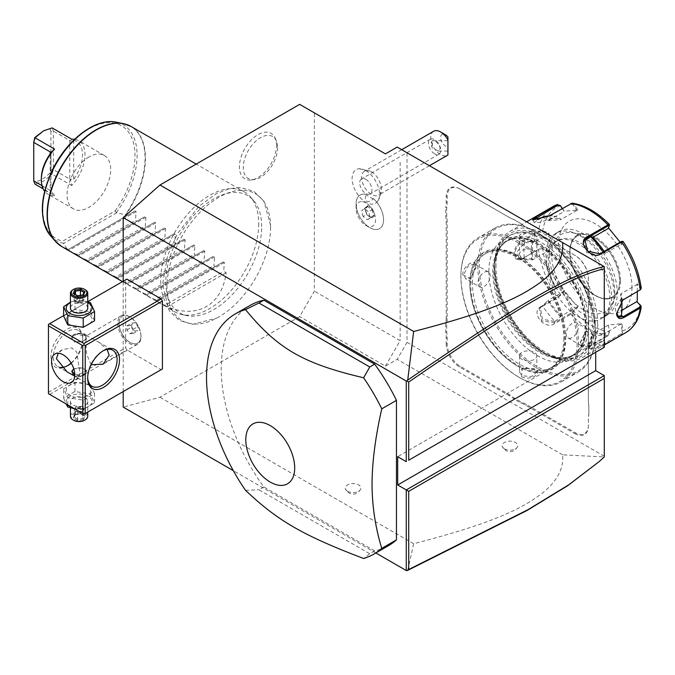 <?xml version="1.0" encoding="UTF-8"?>
<svg xmlns="http://www.w3.org/2000/svg" width="675" height="675" viewBox="0 0 675 675"><rect width="100%" height="100%" fill="white"/><g stroke="black" fill="none" stroke-linecap="round" stroke-linejoin="round"><path stroke-width="0.51" stroke-dasharray="3.38 2.53" d="M299.658 104.363L314.364 112.852L314.364 291.136L299.658 316.6L159.967 397.254L123.204 407.101M123.204 391.593L123.204 281.23M270.582 227.264A73.263 42.297 -60 0 1 217.038 317.967A73.263 42.297 -60 0 1 166.978 287.077A73.263 42.297 -60 0 1 217.907 197.868A73.263 42.297 -60 0 1 270.557 225.264A73.263 42.297 -60 0 1 270.582 227.264M276.564 145.387A26.266 15.162 120 0 0 275.341 138.443A26.266 15.162 120 0 0 254.627 136.966A26.266 15.162 120 0 0 239.422 166.835A26.266 15.162 120 0 0 251.37 179.963A26.266 15.162 120 0 0 276.564 145.387M375.848 552.96L233.322 470.678M83.987 414.231L48.457 393.711L48.457 324.38L125.651 279.813L125.651 347.726L126.875 349.852L161.19 369.664M125.651 279.813L126.875 279.104M249.944 305.488A138.637 80.038 -120 0 0 263.866 486.953L374.659 550.918A138.637 80.038 -120 0 0 388.581 545.611M397.195 147.091L407 152.752L407 342.352L604.285 456.258L604.209 456.941L562.579 454.815C563.929 468.264 557.364 480.895 542.886 492.708C525.606 505.676 501.938 521.033 413.657 543.721L407.725 570.35M413.657 543.721L159.967 397.254M562.579 454.815L397.195 359.336L385.433 366.12L299.658 316.6M347.566 491.273A7.796 4.506 0 0 0 355.151 492.429A7.796 4.506 0 0 0 360.644 489.198A7.796 4.506 0 0 0 358.594 484.903A7.796 4.506 0 0 0 349.228 484.178A7.796 4.506 0 0 0 345.524 489.198A7.796 4.506 0 0 0 347.566 491.273M504.419 448.824A7.796 4.506 0 0 0 511.996 449.98A7.796 4.506 0 0 0 517.489 446.749A7.796 4.506 0 0 0 515.447 442.462A7.796 4.506 0 0 0 506.073 441.728A7.796 4.506 0 0 0 502.369 446.749A7.796 4.506 0 0 0 504.419 448.824M385.433 366.12L400.14 340.656L314.364 291.136M385.433 153.883L314.364 112.852M400.14 162.371L400.14 340.656M362.348 201.648A13.77 7.948 60 0 1 374.92 215.393A13.77 7.948 60 0 1 369.309 226.665A13.77 7.948 60 0 1 365.825 225.399A13.77 7.948 60 0 1 356.088 208.541A13.77 7.948 60 0 1 362.348 201.648M365.825 170.589A19.389 11.197 60 0 1 377.806 201.04A19.389 11.197 60 0 1 365.825 202.255A19.389 11.197 60 0 1 352.552 182.739A19.389 11.197 60 0 1 359.159 168.742A19.389 11.197 60 0 1 365.825 170.589M407 342.352L397.195 359.336M595.704 352.257L595.704 342.352L604.285 347.304L604.285 268.093M604.285 267.368L604.285 266.65L407 152.752M604.285 456.258L604.285 375.604M460.181 189.11L508.731 217.148A35.699 20.613 60 0 0 513.683 219.434L521.328 223.847A36.391 21.009 -120 0 0 526.323 227.306L575.362 255.614A18.368 10.606 60 0 1 588.355 278.117L588.355 283.804A36.391 21.009 -120 0 0 588.845 289.853L588.845 298.063A36.391 21.009 -120 0 0 588.355 303.556L588.355 399.828A36.391 21.009 -120 0 0 588.845 405.877L588.845 414.087A36.391 21.009 -120 0 0 588.355 419.58L588.355 425.267A18.368 10.606 60 0 1 575.362 432.768L526.323 404.452A36.391 21.009 -120 0 0 521.328 402.131L514.215 398.031A36.391 21.009 -120 0 0 509.22 394.58L460.181 366.263A18.368 10.606 60 0 1 447.188 343.769L447.188 338.082A36.391 21.009 -120 0 0 446.698 332.024L446.698 323.814A36.391 21.009 -120 0 0 447.188 318.33L447.188 222.05A36.391 21.009 -120 0 0 446.698 216L446.698 207.79A36.391 21.009 -120 0 0 447.188 202.297L447.188 196.611A18.368 10.606 60 0 1 460.181 189.11L509.22 217.426A36.391 21.009 -120 0 0 514.215 219.746L521.328 223.847M459.692 188.831A19.06 11.002 -120 0 0 446.209 196.611L446.209 202.297A35.699 20.613 60 0 1 445.719 207.731L446.698 207.79M447.188 318.33L446.209 318.33L446.209 222.05A35.699 20.613 60 0 0 445.719 216.051L445.719 207.731M446.209 318.33A35.699 20.613 60 0 1 445.719 323.764L446.698 323.814M447.188 343.769L446.209 343.769L446.209 338.082A35.699 20.613 60 0 0 445.719 332.083L445.719 323.764M446.209 343.769A19.06 11.002 -120 0 0 459.692 367.116L508.731 395.423A35.699 20.613 60 0 1 513.683 398.849L514.215 398.031M575.362 432.768L574.872 433.612L525.833 405.304A35.699 20.613 60 0 0 520.889 403.009L513.683 398.849M574.872 433.612A19.06 11.002 -120 0 0 588.355 425.832L588.355 420.145A35.699 20.613 60 0 1 588.845 414.712L588.845 414.087M588.355 303.556L588.355 400.393A35.699 20.613 60 0 0 588.845 406.392L588.845 414.712M588.355 304.121A35.699 20.613 60 0 1 588.845 298.688L588.845 298.063M520.889 223.594A35.699 20.613 60 0 0 525.833 227.019L574.872 255.336A19.06 11.002 -120 0 1 588.355 278.682L588.355 284.369A35.699 20.613 60 0 0 588.845 290.368L588.845 298.688M595.704 342.352L397.685 456.68M598.615 462.113L604.209 456.941M513.683 219.434L514.215 219.746M445.719 216.051L446.698 216M445.719 332.083L446.698 332.024M520.889 403.009L521.328 402.131M588.355 419.58L588.355 420.145M588.845 406.392L588.845 405.877M588.355 399.828L588.355 400.393M588.845 290.368L588.845 289.853M588.355 283.804L588.355 284.369M517.278 365.985L517.776 366.263A67.762 39.116 -120 0 0 565.684 338.605A67.762 39.116 -120 0 0 517.776 255.614A67.762 39.116 -120 0 0 469.859 283.281A67.762 39.116 -120 0 0 517.776 366.263L517.286 365.985A67.061 38.72 60 0 1 517.278 365.985A67.061 38.72 60 0 1 469.859 283.846A67.061 38.72 60 0 1 517.286 256.466A67.061 38.72 60 0 1 564.705 338.605A67.061 38.72 60 0 1 517.286 365.985M563.844 338.108A65.855 38.019 60 0 1 550.209 368.255A65.855 38.019 60 0 1 499.466 350.612A65.855 38.019 60 0 1 470.72 284.344A65.855 38.019 60 0 1 484.355 254.197A65.855 38.019 60 0 1 535.106 271.839A65.855 38.019 60 0 1 563.844 338.108M472.432 283.348A65.855 38.019 60 0 1 486.076 253.201A65.855 38.019 60 0 1 536.819 270.844A65.855 38.019 60 0 1 565.566 337.12A65.855 38.019 -120 0 1 551.922 367.259A65.855 38.019 -120 0 1 501.179 349.616A65.855 38.019 -120 0 1 472.432 283.348M577.083 343.769A82.139 47.427 60 0 1 518.999 377.3A82.139 47.427 60 0 1 460.915 276.699L460.915 276.699A82.139 47.427 60 0 1 518.999 243.16A82.139 47.427 60 0 1 577.083 343.769M578.551 343.769A83.185 48.026 60 0 1 561.322 381.848A83.185 48.026 60 0 1 519.733 377.722A83.185 48.026 60 0 1 460.915 275.847L460.915 276.699L460.915 275.847A83.185 48.026 60 0 1 478.145 237.769A83.185 48.026 60 0 1 542.244 260.052A83.185 48.026 60 0 1 578.551 343.769M462.755 274.793L470.483 278.412L475.985 267.148C476.778 257.217 462.788 265.3 462.755 274.793L463.733 274.793L465.716 278.868L470.914 278.1L475.985 267.722L474.382 263.858L467.843 266.254L463.733 274.793M593.62 335.062C593.595 344.554 579.597 352.637 580.39 342.706L585.892 331.442L593.62 335.062L592.642 335.062L588.541 343.6L581.993 345.997L580.39 342.132L585.461 331.754L590.659 330.986L592.642 335.062M595.46 334.007A83.185 48.026 60 0 1 578.23 372.085A83.185 48.026 60 0 1 514.131 349.793A83.185 48.026 60 0 1 477.824 266.085A83.185 48.026 60 0 1 495.053 228.007A83.185 48.026 60 0 1 536.642 232.132A83.185 48.026 60 0 1 595.46 334.007L595.46 333.155A82.139 47.427 60 0 1 537.376 366.685A82.139 47.427 60 0 1 479.292 266.085A82.139 47.427 60 0 1 537.376 232.554A82.139 47.427 60 0 1 595.46 333.155L595.46 334.007M521.572 376.667C529.824 381.383 543.797 373.292 534.803 369.023L522.298 368.153L521.572 376.667L522.062 375.815L531.512 376.532L536.853 372.06L534.322 368.744L522.779 367.942L519.522 372.06L522.062 375.815M521.572 240.832C512.57 236.545 526.584 228.471 534.803 233.187L534.077 241.701L521.572 240.832L519.522 237.794L524.872 233.322L534.313 234.039L536.853 237.794L533.596 241.912L521.581 240.832M494.488 267.781A69.314 40.019 -120 0 0 543.502 352.679A69.314 40.019 -120 0 0 578.163 356.113A69.314 40.019 -120 0 0 592.523 324.38A69.314 40.019 60 0 0 562.267 254.627A69.314 40.019 60 0 0 508.849 236.056A69.314 40.019 60 0 0 494.488 267.781L494.488 269.949A66.665 38.492 -120 0 0 541.628 351.599A66.665 38.492 -120 0 0 588.769 324.38A66.665 38.492 -120 0 0 541.628 242.738A66.665 38.492 -120 0 0 494.488 269.949C494.792 255.462 499.07 245.793 507.313 240.941A65.855 38.019 -120 0 0 493.678 271.08A65.855 38.019 -120 0 0 522.425 337.357A65.855 38.019 -120 0 0 573.168 354.999A65.855 38.019 -120 0 0 586.811 324.852A65.855 38.019 -120 0 0 558.065 258.584A65.855 38.019 -120 0 0 507.313 240.941L506.41 241.456A65.855 38.019 -120 0 0 492.775 271.603A65.855 38.019 -120 0 0 521.522 337.88A65.855 38.019 -120 0 0 572.265 355.523A65.855 38.019 -120 0 0 585.9 325.375A65.855 38.019 -120 0 0 557.162 259.099A65.855 38.019 -120 0 0 506.41 241.456C530.719 222.767 587.621 281.306 585.09 326.506C584.786 340.993 580.508 350.663 572.265 355.523L573.168 354.999C564.84 359.707 554.327 358.577 541.628 351.599L543.502 352.679M495.965 266.937A69.314 40.019 60 0 1 510.317 235.204A69.314 40.019 60 0 1 563.735 253.775A69.314 40.019 60 0 1 593.992 323.536A69.314 40.019 60 0 1 579.631 355.269A69.314 40.019 60 0 1 526.222 336.698A69.314 40.019 60 0 1 495.965 266.937M595.215 324.245A71.052 41.023 60 0 1 544.978 353.244A71.052 41.023 60 0 1 494.733 266.228L494.733 266.228A71.052 41.023 60 0 1 544.978 237.22A71.052 41.023 60 0 1 595.215 324.245M597.67 324.245A72.782 42.019 60 0 1 582.592 357.556A72.782 42.019 60 0 1 546.202 353.953A72.782 42.019 60 0 1 494.733 264.811L494.733 266.228L494.733 264.811A72.782 42.019 60 0 1 509.811 231.491A72.782 42.019 60 0 1 565.895 250.99A72.782 42.019 60 0 1 597.67 324.245M564.19 290.377L564.131 291.22L560.478 295.355L560.444 294.621L557.111 297.236L540.877 306.602C529.968 312.289 544.632 330.573 554.588 323.663L570.822 314.297L577.817 307.327L564.19 290.377L560.444 294.621A70.217 40.542 -120 0 1 542.742 248.999L548.944 251.083L548.944 232.926L542.742 230.842L538.54 231.086L522.307 240.46C517.371 243.599 514.553 248.037 513.852 253.775C514.544 259.183 517.362 260.845 522.307 258.744L538.54 249.37L542.396 248.754L548.438 250.788L532.474 260.002L532.474 243.025L531.849 242.663L524.45 242.637L517.379 251.547L519.218 259.833L531.849 259.639A64.117 37.015 60 0 1 531.849 242.663M640.786 305.606A70.217 40.542 -120 0 1 623.084 330.792L621.928 323.713L608.31 324.928L609.466 332.007L607.964 335.737L591.73 345.111L588.566 347.861L593.477 349.338L605.441 343.887L621.683 334.513L623.084 330.792L622.105 330.944L620.975 324.042L605.011 333.264L605.332 334.066A64.117 37.015 60 0 1 592.591 335.205L592.279 334.395L605.011 333.264M560.444 205.656A70.217 40.542 -120 0 0 542.742 230.842L542.396 231.778L539.03 232.023L522.788 241.397C518.138 244.342 515.489 248.468 514.831 253.775L517.286 258.711L522.788 258.373L539.03 248.999L542.396 248.754M560.478 295.355L557.845 297.498L541.612 306.872L539.435 308.863L541.569 320.785L554.344 322.709L570.577 313.335L576.863 307.066L560.9 316.28L548.167 300.442L540.388 307.505L542.405 319.258L555.044 321.494A69.314 40.019 60 0 1 542.32 305.657M608.31 324.928L609.466 332.007A70.217 40.542 -120 0 1 574.062 311.563L573.21 311.2M609.373 332.075L608.217 335.07L591.975 344.444L589.005 347.034L588.845 348.14L594.911 348.022L604.707 343.305L620.949 333.931L622.105 330.944M616.79 312.913L622.645 300.139M592.76 237.406L592.279 237.684L592.591 237.237M584.972 239.937L584.018 241.296L586.626 252.501L598.852 255.243L603.509 252.551A69.314 40.019 60 0 0 603.121 251.969M584.018 241.296L584.542 240.646M604.176 251.362A64.117 37.015 60 0 1 605.332 253.083L603.509 252.551M605.332 253.083L605.011 253.522L592.279 237.684M620.123 242.156L621.928 244.569L623.084 241.819L622.105 241.633L620.975 244.308L605.011 253.522M609.373 225.796L608.242 228.462M620.975 244.308L621.928 244.569M562.275 208.381L564.19 211.233L577.817 210.018L574.062 204.441L572.197 203.158M609.466 224.876A70.217 40.542 -120 0 0 574.062 204.441L573.21 204.913L570.577 204.112L549.442 216.312L533.166 220.05M524.45 242.637A69.314 40.019 -120 0 0 524.45 259.613M531.849 259.639L532.474 260.002M542.396 231.778L548.438 233.812L532.474 243.025M548.944 251.083L548.438 250.788M548.438 233.812L548.944 232.926M631.977 287.449A51.992 30.012 60 0 1 595.215 308.677A51.992 30.012 60 0 1 558.453 245.008A51.992 30.012 60 0 1 595.215 223.779A51.992 30.012 60 0 1 631.977 287.449M564.131 291.22L548.167 300.442M555.044 321.494L560.9 316.28M560.587 316.727A64.117 37.015 60 0 1 547.855 300.881M577.817 307.327L576.863 307.066M608.242 325.181L592.279 334.395M592.591 335.205L590.785 342.124L587.874 345.642L593.772 345.566L603.509 340.985A69.314 40.019 60 0 1 590.785 342.124M603.509 340.985L605.332 334.066M621.928 323.713L620.975 324.042M621.928 303.159A64.117 37.015 60 0 1 621.329 311.302L620.705 310.939L620.705 293.962L621.329 294.325A64.117 37.015 60 0 1 621.886 300.822M621.869 310.272L620.705 310.939M621.329 311.302L621.38 315.571M621.641 301.067A69.314 40.019 -120 0 0 621.38 298.595L621.329 294.325M617.785 316.465L616.697 316.102L615.263 308.062L621.38 298.595M639.765 290.183L640.187 288.233L636.668 284.749L620.705 293.962M641.25 288.284L640.786 287.449L640.187 288.233M637.36 291.566L637.175 283.863L640.786 287.449A70.217 40.542 -120 0 0 623.084 241.819L623.135 241.498M577.817 210.018L576.863 210.347L573.21 204.913M533.183 220.134L534.153 222.64L540.118 222.303L550.395 218.776L555.053 216.084L560.587 218.759L560.9 219.569L548.167 220.7L547.855 219.898A64.117 37.015 60 0 1 560.587 218.759M576.863 210.347L560.9 219.569M534.153 222.64L538.49 219.434M549.281 215.873A69.314 40.019 60 0 1 555.053 216.084M562.106 208.474L564.131 211.486L548.167 220.7M542.32 217.223L547.855 219.898M594.667 237.819A35.176 20.309 60 0 1 619.54 280.91A35.176 20.309 60 0 1 617.903 290.208A35.176 20.309 60 0 1 612.259 297.008A35.176 20.309 60 0 1 594.667 295.27A35.176 20.309 60 0 1 569.793 252.18A35.176 20.309 60 0 1 577.083 236.081A35.176 20.309 60 0 1 585.79 234.588A35.176 20.309 60 0 1 594.667 237.819M571.97 232.706A44.533 25.718 -120 0 1 583.208 236.798A44.533 25.718 60 0 1 612.63 303.126A44.533 25.718 60 0 1 583.208 309.53A44.533 25.718 -120 0 1 552.234 261.875A44.533 25.718 -120 0 1 571.97 232.706L585.79 234.588M607.643 314.677A48.178 27.818 -120 0 0 607.12 258.947A48.178 27.818 -120 0 0 559.119 231.441A48.178 27.818 -120 0 0 558.765 286.453A44.71 25.81 -120 0 0 605.559 316.128A44.71 25.81 -120 0 0 607.643 314.677L604.462 316.516A44.71 25.81 -120 0 0 611.634 297.498A44.71 25.81 -120 0 0 592.118 252.501A44.71 25.81 -120 0 0 557.668 240.528A44.71 25.81 -120 0 0 548.404 260.997A44.71 25.81 -120 0 0 555.584 288.293A48.178 27.818 60 0 1 555.93 233.28A48.178 27.818 60 0 1 603.931 260.786A48.178 27.818 60 0 1 604.462 316.516M555.584 288.293L558.765 286.453M546.691 261.984A44.71 25.81 -120 0 0 566.207 306.982A44.71 25.81 -120 0 0 600.657 318.954A44.71 25.81 -120 0 0 609.922 298.485A44.71 25.81 -120 0 0 590.406 253.496A44.71 25.81 -120 0 0 555.955 241.515A44.71 25.81 -120 0 0 546.691 261.984M637.175 283.863L636.668 284.749M576.636 322.895A8.665 5.003 120 0 1 578.433 326.86A8.665 5.003 -60 0 1 574.644 335.576A8.665 5.003 -60 0 1 567.97 337.897A8.665 5.003 -60 0 1 566.173 333.931A8.665 5.003 120 0 1 569.953 325.215A8.665 5.003 120 0 1 576.636 322.895L590.659 330.986M519.522 253.986A8.665 5.003 180 0 0 522.062 257.529A8.665 5.003 0 0 0 531.503 258.609A8.665 5.003 0 0 0 536.853 253.986A8.665 5.003 0 0 0 534.313 250.45A8.665 5.003 180 0 0 524.872 249.37A8.665 5.003 180 0 0 519.522 253.986L519.522 237.794M479.739 286.959A8.665 5.003 120 0 1 477.951 282.994A8.665 5.003 -60 0 1 481.731 274.278A8.665 5.003 -60 0 1 488.405 271.957A8.665 5.003 -60 0 1 490.202 275.923A8.665 5.003 120 0 1 486.422 284.639A8.665 5.003 120 0 1 479.739 286.959L465.716 278.868M536.853 355.868A8.665 5.003 180 0 0 534.313 352.325A8.665 5.003 0 0 0 524.872 351.245A8.665 5.003 0 0 0 519.522 355.868A8.665 5.003 0 0 0 522.062 359.404A8.665 5.003 180 0 0 531.503 360.484A8.665 5.003 180 0 0 536.853 355.868L536.853 372.06M360.113 195.05A19.406 11.205 -120 0 1 364.905 194.223A19.406 11.205 60 0 1 366.162 194.476L366.221 194.468A19.406 11.205 60 0 0 360.138 195.033L360.113 195.05A19.406 11.205 -120 0 0 356.088 203.934A19.406 11.205 -120 0 0 369.816 227.703A19.406 11.205 -120 0 0 374.718 229.492A19.406 11.205 60 0 0 379.519 228.665A19.406 11.205 60 0 0 373.469 198.695C370.398 201.462 368.179 202.297 366.829 201.184C365.251 200.568 365.032 198.323 366.162 194.476M373.469 198.695L373.461 198.644A19.406 11.205 60 0 1 379.544 228.648A19.406 11.205 60 0 1 360.138 217.443A19.406 11.205 60 0 1 360.138 195.033M373.461 198.644A16.082 9.281 60 0 1 369.841 197.243A16.082 9.281 60 0 1 366.221 194.468M371.478 171.847A13.863 8.007 60 0 1 372.71 172.648A13.863 8.007 60 0 1 381.198 187.355A13.863 8.007 60 0 1 378.405 195.168A13.863 8.007 60 0 1 371.478 194.484A13.863 8.007 -120 0 1 362.416 182.267A13.863 8.007 -120 0 1 364.542 171.155A13.863 8.007 -120 0 1 371.478 171.847M433.645 131.262A13.863 8.007 -120 0 0 431.519 142.374A13.863 8.007 -120 0 0 440.572 154.592A13.863 8.007 -120 0 0 447.508 155.275M447.93 136.957L447.93 146.753A6.936 3.999 60 0 1 440.741 139.177A6.936 3.999 60 0 1 445.475 134.781M447.93 146.753L447.93 155.005M447.93 148.863L447.93 140.662L447.93 148.863M435.999 141.666C438.834 144.053 440.184 146.45 440.058 148.863L438.497 151.057L432.329 148.011C430.658 144.56 430.658 142.121 432.329 140.678L435.999 141.666M447.93 140.662L432.329 140.662L432.329 148.011M434.59 153.799A8.665 5.003 60 0 1 428.929 146.171A8.665 5.003 60 0 1 430.253 139.227A8.665 5.003 60 0 1 434.59 139.657A8.665 5.003 60 0 1 440.243 147.285A8.665 5.003 60 0 1 438.919 154.229A8.665 5.003 60 0 1 434.59 153.799M365.825 179.347A8.665 5.003 60 0 1 371.486 186.983A8.665 5.003 60 0 1 370.162 193.928A8.665 5.003 60 0 1 365.825 193.497A8.665 5.003 60 0 1 360.163 185.861A8.665 5.003 60 0 1 361.496 178.926A8.665 5.003 60 0 1 365.825 179.347M364.922 208.102L368.061 205.445L372.98 209.191L374.752 215.587L373.579 215.426L370.845 217.747L366.55 214.473L364.998 208.896L367.74 206.575L372.026 209.841L373.579 215.426L367.377 219.738L363.091 216.472L366.702 214.498L364.922 208.102L364.998 208.896L364.922 208.102L364.998 208.896L361.538 210.895L364.272 208.575L368.567 211.84L370.119 217.426M374.752 215.587L371.621 218.236L366.702 214.498M372.98 209.191L368.567 211.84M368.061 205.445L367.816 206.525L365.074 208.845M367.377 219.738L370.845 217.747M363.091 216.472L361.538 210.895M364.272 208.575L367.74 206.575M48.457 392.302L125.651 347.726M71.094 362.99A22.528 13.011 120 0 0 82.763 338.529A22.528 13.011 120 0 0 66.833 329.332A22.528 13.011 120 0 0 50.903 356.923A22.528 13.011 120 0 0 66.833 366.12A22.528 13.011 120 0 0 67.458 365.749M71.221 363.201A20.798 12.007 120 0 0 82.763 339.947L82.763 338.529L82.763 339.947A20.798 12.007 120 0 0 78.46 330.429A20.798 12.007 120 0 0 62.429 335.998A20.798 12.007 120 0 0 53.359 356.923A20.798 12.007 120 0 0 57.662 366.449A20.798 12.007 120 0 0 60.834 367.394M63.627 315.622L87.75 301.691M88.206 314.17A12.893 7.442 0 0 0 69.972 314.17A12.893 7.442 0 0 0 69.972 324.692A12.893 7.442 0 0 0 88.206 324.692A12.893 7.442 0 0 0 88.206 314.17M49.68 394.419L126.875 349.852M88.206 384.919A12.893 7.442 0 0 0 69.972 384.919A12.893 7.442 0 0 0 69.972 395.44A12.893 7.442 0 0 0 88.206 395.44A12.893 7.442 0 0 0 88.206 384.919M74.756 376.135L78.815 378.219L79.701 372.136L76.764 351.962L71.685 347.87L62.353 349.701L58.303 353.227M91.1 364.753L86.645 354.147L85.826 341.719L86.721 335.635L98.398 341.938L107.224 349.414M87.683 377.418A20.798 12.007 -60 0 1 87.666 376.734L87.666 378.152L87.666 376.734A20.798 12.007 -60 0 1 102.372 351.262A20.798 12.007 -60 0 1 102.971 350.933M73.946 341.871L81.911 341.845L86.366 338.352L84.232 335.922L76.267 334.1L71.812 338.352L73.946 341.871M73.786 368.904L84.232 367.74L86.366 371.25L82.418 375.418L74.782 374.119M121.095 315.782A16.462 9.509 -120 0 1 129.33 316.6A16.462 9.509 -120 0 1 140.974 336.766A16.462 9.509 60 0 1 137.557 344.301A16.462 9.509 60 0 1 124.875 339.888A16.462 9.509 60 0 1 117.686 323.325A16.462 9.509 -120 0 1 121.095 315.782L86.721 335.635M140.974 336.766L140.974 335.998A15.525 8.961 -120 0 0 129.988 316.98A15.525 8.961 -120 0 0 122.226 316.212A15.525 8.961 -120 0 0 119.011 323.325A15.525 8.961 -120 0 0 125.786 338.943A15.525 8.961 -120 0 0 137.751 343.102A15.525 8.961 -120 0 0 140.974 335.998M118.96 323.35A15.525 8.961 60 0 1 122.175 316.238A15.525 8.961 60 0 1 134.139 320.397A15.525 8.961 60 0 1 140.923 336.023A15.525 8.961 -120 0 1 137.708 343.136A15.525 8.961 -120 0 1 125.744 338.977A15.525 8.961 -120 0 1 118.96 323.35M129.946 333.771L133.009 333.501L133.009 329.417L129.946 325.603L126.875 325.873L126.875 329.965L129.946 333.771L134.84 330.944L137.911 330.666L137.911 326.582L134.84 322.777L131.777 323.047L131.777 327.13L134.84 330.944M133.009 333.501L137.911 330.666M133.009 329.417L137.911 326.582M126.875 329.965L131.777 327.13M126.875 325.873L131.777 323.047M129.946 325.603L134.84 322.777M72.217 372.296A6.936 3.999 0 0 0 74.191 374.608A6.936 3.999 0 0 0 83.987 374.608A6.936 3.999 0 0 0 83.987 368.955A6.936 3.999 0 0 0 74.191 368.955A6.936 3.999 0 0 0 73.862 369.149A7.282 4.202 180 0 1 73.946 369.09A7.282 4.202 180 0 1 84.232 369.09A7.282 4.202 180 0 1 86.366 372.068A7.282 4.202 180 0 1 81.878 375.95A7.282 4.202 180 0 1 73.946 375.038A7.282 4.202 180 0 1 71.812 372.068A7.282 4.202 180 0 1 71.854 371.604M73.946 340.512L73.946 340.512A7.282 4.202 180 0 1 71.812 337.542A7.282 4.202 180 0 1 76.3 333.661A7.282 4.202 180 0 1 84.232 334.572A7.282 4.202 180 0 1 86.366 337.542A7.282 4.202 180 0 1 84.232 340.512A7.282 4.202 180 0 1 73.946 340.512L74.191 340.656A6.936 3.999 180 0 1 74.191 334.994A6.936 3.999 180 0 1 83.987 334.994A6.936 3.999 180 0 1 83.987 340.656A6.936 3.999 180 0 1 74.191 340.656M94.551 393.601L90.408 384.674L74.942 382.278L63.627 388.817L67.77 397.744L83.236 400.132L94.551 393.601L94.551 402.857L90.408 393.93L74.942 391.542L63.627 398.073L63.627 388.817M67.77 404.865L67.77 397.744M63.627 398.073L65.973 403.827M88.206 396.233A12.893 7.442 0 0 0 69.972 396.233A12.893 7.442 0 0 0 69.972 406.755A12.893 7.442 0 0 0 88.206 406.755A12.893 7.442 0 0 0 88.206 396.233M85.219 397.963A8.665 5.003 180 0 1 87.75 401.498A8.665 5.003 180 0 1 82.401 406.122A8.665 5.003 180 0 1 72.959 405.034A8.665 5.003 180 0 1 70.428 401.498A8.665 5.003 180 0 1 75.777 396.875A8.665 5.003 180 0 1 85.219 397.963M74.469 408.729L83.236 409.396L94.551 402.857M83.236 409.396L83.236 400.132M90.408 393.93L90.408 384.674M74.942 391.542L74.942 382.278M70.428 416.357A8.665 5.003 0 0 1 75.777 411.733A8.665 5.003 0 0 1 85.219 412.813A8.665 5.003 180 0 1 87.75 416.357M84.603 420.247A7.796 4.506 180 0 0 84.603 413.876A7.796 4.506 0 0 0 73.575 413.876A7.796 4.506 0 0 0 73.575 420.247M80.679 413.632L84.037 415.572L82.713 418.424L77.76 419.192L74.14 417.099L75.465 414.248L80.679 413.632L80.418 406.561L75.465 407.329L75.465 414.248L74.739 414.551L80.679 413.632L85.025 416.146L84.037 415.572L85.025 416.146L83.438 419.572L82.713 418.424L82.713 411.514L84.037 408.653L84.037 415.572M83.438 419.572L77.498 420.491L73.153 417.977L74.081 417.361L75.423 414.467M77.498 420.491L77.76 412.273L79.085 407.894L82.713 411.514L77.76 412.273L74.14 410.189L79.085 407.894L84.037 408.653L80.418 406.561L79.085 407.894L75.465 407.329L74.14 410.189L74.14 417.099M80.418 406.561L75.465 407.329M94.551 320.794L90.408 311.867L74.942 309.471L63.627 316.01M74.942 309.471L74.942 300.215L70.428 302.147M87.75 301.801L74.942 300.215M90.408 311.867L90.408 302.602M87.75 302.602A12.893 7.442 0 0 0 70.428 302.602M87.75 308.112A8.665 5.003 0 0 0 85.219 304.568A8.665 5.003 0 0 0 75.777 303.488A8.665 5.003 0 0 0 70.428 308.112M72.959 289.718A8.665 5.003 180 0 1 85.219 289.718M73.153 293.465L77.76 296.123L82.713 295.363L83.987 292.477M77.498 295.971L77.937 303.041L82.713 302.273L77.76 303.041L79.085 301.717L82.713 302.273L82.713 295.363L83.438 295.051M77.76 303.041L74.14 300.949L79.085 301.717L75.465 298.097L75.465 294.502M80.418 295.346L80.418 297.329L84.037 299.422L79.085 301.717L80.418 297.329L75.465 298.097L74.14 300.949L74.25 293.802M82.713 302.273L84.037 299.422L84.037 292.503M374.659 550.918L369.757 553.753L363.606 558.487M263.866 486.953L258.964 489.78L369.757 553.753M245.506 490.303L258.964 489.78M261.681 226.589A67.787 39.142 120 0 0 253.446 200.332A67.787 39.142 120 0 0 199.699 209.453A67.787 39.142 120 0 0 165.805 281.939A67.787 39.142 120 0 0 186.882 315.622A67.787 39.142 120 0 0 236.216 290.174A67.787 39.142 120 0 0 261.681 226.589M258.727 223.636A69.314 40.019 -60 0 1 232.698 288.664A69.314 40.019 -60 0 1 182.25 314.677A69.314 40.019 -60 0 1 175.053 311.968A69.314 40.019 -60 0 1 160.701 280.235A69.314 40.019 -60 0 1 190.957 210.482A69.314 40.019 -60 0 1 244.375 191.911A69.314 40.019 -60 0 1 250.315 196.788A69.314 40.019 -60 0 1 258.727 223.636M226.133 272.734L167.316 306.695C197.1 319.402 222.244 304.889 226.133 272.734L223.687 271.325L224.362 262.507L223.315 261.908L215.35 266.507L213.882 265.663L214.557 256.846L213.519 256.247L205.546 260.854L204.078 260.002L204.753 251.193L203.715 250.585L195.742 255.192L194.273 254.348L194.948 245.531L193.911 244.932L185.937 249.531L184.477 248.687L185.144 239.87L184.106 239.271L176.133 243.869L174.673 243.025L175.34 234.208L174.302 233.609L166.328 238.216L164.869 237.364L165.544 228.547L164.498 227.948L156.532 232.554L155.064 231.711L155.739 222.893L154.702 222.286L146.728 226.893L145.26 226.049L145.935 217.232L144.897 216.633L136.924 221.231L135.456 220.387L136.131 211.57L135.093 210.971L127.119 215.57L125.812 214.819A69.314 40.019 120 0 0 145.42 158.22A69.314 40.019 120 0 0 131.068 126.487M61.746 246.552A69.314 40.019 120 0 0 66.994 248.78L68.302 249.531L67.627 249.919L135.093 210.971L67.627 249.919L76.638 254.348L135.456 220.387M76.638 254.348L78.106 255.192L77.431 255.58L144.897 216.633L77.431 255.58L86.442 260.002L145.26 226.049M86.442 260.002L87.91 260.854L87.235 261.242L154.702 222.286L87.235 261.242L96.247 265.663L155.064 231.711M96.247 265.663L97.715 266.507L97.04 266.895L164.498 227.948L97.04 266.895L106.051 271.325L164.869 237.364M106.051 271.325L107.511 272.168L106.844 272.557L174.302 233.609L106.844 272.557L115.855 276.986L174.673 243.025M115.855 276.986L117.315 277.83L116.648 278.218L184.106 239.271L116.648 278.218L125.66 282.648L184.477 248.687M125.66 282.648L127.119 283.492L126.444 283.88L193.911 244.932L126.444 283.88L135.456 288.301L194.273 254.348M135.456 288.301L136.924 289.153L136.249 289.541L203.715 250.585L136.249 289.541L145.26 293.962L204.078 260.002M145.26 293.962L146.728 294.806L146.053 295.194L213.519 256.247L146.053 295.194L155.064 299.624L213.882 265.663M155.064 299.624L156.532 300.468L155.857 300.856L223.315 261.908L155.857 300.856L164.869 305.286L223.687 271.325M167.316 306.695L164.869 305.286M50.633 235.913A66.876 38.61 120 0 0 63.307 243.228L62.767 241.127L115.02 210.963L116.699 212.819L125.812 214.819M66.994 248.78L63.307 243.228M68.302 249.531L127.119 215.57M88.889 156.997A30.848 17.812 120 0 0 68.74 184.182A30.848 17.812 120 0 0 73.465 208.896A30.848 17.812 120 0 0 88.889 207.368A30.848 17.812 120 0 0 109.046 180.183A30.848 17.812 120 0 0 104.313 155.469A30.848 17.812 120 0 0 88.889 156.997M74.621 139.278A30.848 17.812 -60 0 1 78.578 140.611A30.848 17.812 -60 0 1 71.736 185.532L70.436 179.103L73.693 179.331A29.109 16.808 -60 0 0 73.693 140.316L70.436 141.109L71.736 139.219M42.331 131.524L52.127 127.896L53.359 131.077L53.359 169.619L52.127 174.209L71.736 185.532M70.436 141.109L69.778 140.56L69.778 179.094L53.359 169.619L50.903 169.366L49.942 172.994L52.127 174.209L43.554 181.195L34.973 184.115L33.75 179.272L33.75 141.227M41.344 178.504A29.109 16.808 -60 0 0 50.169 192.915L50.979 192.037L50.659 190.527L54.582 195.438L43.107 188.806M54.582 195.438A30.848 17.812 -60 0 1 47.739 194.037A30.848 17.812 -60 0 1 44.601 191.278M49.942 172.994C44.862 178.158 39.791 181.086 34.72 181.778M69.778 179.094L70.436 179.103M49.942 128.815L50.903 131.33L53.359 131.077L69.778 140.56M50.903 131.33L50.903 169.366M33.75 180.934L33.75 179.272M42.01 185.701L50.169 190.418L50.169 153.9L50.169 192.915M50.659 190.527L50.169 190.418M78.106 255.192L136.924 221.231M87.91 260.854L146.728 226.893M97.715 266.507L156.532 232.554M107.511 272.168L166.328 238.216M117.315 277.83L176.133 243.869M127.119 283.492L185.937 249.531M136.924 289.153L195.742 255.192M146.728 294.806L205.546 260.854M156.532 300.468L215.35 266.507M277.602 147.623A24.258 14.006 -60 0 1 254.323 179.567A24.258 14.006 -60 0 1 243.287 167.425A24.258 14.006 -60 0 1 257.335 139.843A24.258 14.006 -60 0 1 276.472 141.202A24.258 14.006 -60 0 1 277.602 147.623M509.22 217.426L508.731 217.148M447.188 196.611L446.209 196.611M447.188 202.297L446.209 202.297M447.188 222.05L446.209 222.05M447.188 338.082L446.209 338.082M460.181 366.263L459.692 367.116M509.22 394.58L508.731 395.423M526.323 404.452L525.833 405.304M575.362 255.614L574.872 255.336L575.362 255.614M475.985 267.713L475.985 267.157M488.852 271.603A68.622 39.623 -120 0 0 537.376 355.649A68.622 39.623 -120 0 0 585.9 327.637A68.622 39.623 -120 0 0 537.376 243.591A68.622 39.623 -120 0 0 488.852 271.603M620.949 333.931L621.683 334.513A72.782 42.019 -120 0 0 625.784 332.623M570.577 313.335L570.822 314.297A72.782 42.019 -120 0 0 607.964 335.737L608.217 335.07M539.03 248.999L538.54 249.37A72.782 42.019 -120 0 0 557.111 297.236L557.845 297.498M522.307 258.744L522.788 258.373L524.947 259.613M540.877 306.602L541.612 306.872L542.683 305.336M554.588 323.663L554.344 322.709L555.424 321.182M591.73 345.111L590.895 341.66M605.441 343.887L603.636 340.521M616.781 313.192L616.781 312.635M553.002 206.558A72.782 42.019 -120 0 0 538.54 231.086L539.03 232.023M598.852 255.243L599.813 253.884M570.822 203.445L570.577 204.112M549.686 215.646L550.395 218.776M522.307 240.46L524.947 242.637M513.852 253.775L514.831 253.775M623.531 299.557L621.371 298.308M620.578 280.876A35.868 20.714 60 0 1 595.215 295.515A35.868 20.714 60 0 1 569.852 251.581A35.868 20.714 60 0 1 595.215 236.942A35.868 20.714 60 0 1 620.578 280.876M569.852 252.146A35.176 20.309 60 0 1 577.133 236.047A35.176 20.309 60 0 1 604.243 245.472A35.176 20.309 60 0 1 619.599 280.876A35.176 20.309 60 0 1 612.318 296.975A35.176 20.309 60 0 1 585.208 287.55A35.176 20.309 60 0 1 569.852 252.146M580.39 342.706L580.39 342.141M534.803 233.187L534.313 234.039M73.153 417.977L74.739 414.551M66.749 248.552A69.255 39.985 -60 0 1 58.531 244.308M127.516 124.824A69.255 39.985 -60 0 1 125.423 214.675M116.294 212.642A66.876 38.61 120 0 0 116.294 122.183M116.699 212.819L63.534 243.515M115.02 210.963A65.205 37.648 120 0 0 123.415 126.967A65.205 37.648 120 0 0 54.363 166.835A65.205 37.648 120 0 0 62.767 241.127M73.693 140.316L73.693 179.331M136.131 211.57L68.673 250.518M145.935 217.232L78.469 256.179M155.739 222.893L88.273 261.841M165.544 228.547L98.078 267.502M175.34 234.208L107.882 273.156M185.144 239.87L117.686 278.817M194.948 245.531L127.491 284.479M204.753 251.193L137.287 290.14M214.557 256.846L147.091 295.793M224.362 262.507L156.895 301.455M469.859 283.281L469.859 283.846M484.355 254.197L486.076 253.201M550.209 368.255L551.922 367.259M519.733 377.722L518.999 377.3M561.322 381.848L578.23 372.085M470.483 278.412L470.914 278.1M495.053 228.007L478.145 237.769M537.376 232.554L536.642 232.132M510.317 235.204L508.849 236.056M546.202 353.953L544.978 353.244M582.592 357.556L604.285 345.035M588.566 347.861L589.005 347.034M509.811 231.491L526.601 221.805M532.474 219.94L533.377 220.295M517.286 258.711L519.218 259.833M539.435 308.863L540.388 307.505M588.845 348.14L587.874 345.642M618.638 317.225L616.697 316.102M577.083 236.081L577.133 236.047C572.552 238.79 570.189 244.063 570.054 251.868C568.797 275.957 598.784 307.058 612.318 296.975L612.259 297.008M617.903 290.208L612.63 303.126M555.93 233.28L559.119 231.441M605.559 316.128L600.657 318.954M557.668 240.528L555.955 241.515M579.631 355.269L578.163 356.113M585.892 331.442L585.461 331.754M567.97 337.897L581.993 345.997M534.077 241.701L533.596 241.912M536.853 253.986L536.853 237.794M488.405 271.957L474.382 263.858M522.298 368.153L522.779 367.942M519.522 355.868L519.522 372.06M365.825 225.399L369.816 227.703M356.088 208.541L356.088 203.934M377.806 201.04C380.54 196.847 381.67 192.282 381.198 187.355M359.159 168.742L370.913 171.484L372.71 172.648M401.718 149.698L364.542 171.155M429.443 165.704L378.405 195.168M438.497 151.057L447.93 151.057M438.919 154.229L370.162 193.928M430.253 139.227L361.496 178.926M371.334 217.78L366.829 214.355L365.192 208.457M360.644 489.198C357.632 494.032 353.734 495.307 348.958 493.028L345.524 489.198M517.489 446.749C514.477 451.583 510.578 452.858 505.803 450.579L502.369 446.749M78.815 378.219L71.39 382.506M62.353 349.701L54.928 353.987M78.46 330.429L87.927 335.897M98.398 341.938L112.767 350.232M102.372 351.262L103.596 350.561M57.662 366.449L67.129 371.917M77.6 377.958L91.977 386.252M68.057 365.411L66.833 366.12M137.557 344.301L103.182 364.146M129.33 316.6L129.988 316.98M71.812 371.25L71.812 372.068M86.366 371.25L86.366 372.068M71.812 338.352L71.812 337.542M86.366 338.352L86.366 337.542M87.75 401.498L87.75 412.054M70.428 401.498L70.428 407.801M80.494 413.826L84.324 416.036M75.17 414.661L80.519 413.834M270.557 225.264L263.917 201.125L253.8 191.329L240.3 187.49L229.441 188.587L216.034 193.826L198.948 206.305L177.643 233.373L167.628 255.479L162.515 284.462L169.189 310.652L179.272 320.423L192.805 324.287L217.038 317.967M186.882 315.622L182.25 314.677M253.446 200.332L250.315 196.788M244.375 191.911L196.197 164.093M122.504 281.627L175.053 311.968M104.313 155.469L78.578 140.611M73.465 208.896L47.739 194.037M50.979 152.516L50.979 192.037M251.37 179.963L254.323 179.567M275.341 138.443L276.472 141.202"/><path stroke-width="1.01" d="M123.204 281.23L123.204 217.612L159.967 185.009L299.658 104.363L385.433 153.883L397.195 147.091L604.285 266.65L604.285 268.819C569.708 276.396 513.27 310.171 408.712 382.05L408.712 460.215L604.285 347.304L604.285 268.819M233.322 470.678L123.204 407.101L123.204 391.593M123.204 217.612L406.266 381.029L407 380.919L407.725 380.101L413.657 331.476L159.967 185.009M595.704 352.257L595.704 370.651L604.285 375.604L406.266 489.932L406.266 570.527L375.848 552.96M406.266 381.029L406.266 461.632L397.685 456.68L397.685 484.979L408.712 491.341L408.712 569.514L527.993 509.676L568.654 484.878L599.341 461.472L604.285 456.916L604.285 378.43L408.712 491.341M48.457 325.797L48.457 393.711L82.763 413.522L82.763 345.608L48.457 325.797L48.457 324.38L49.68 323.671L83.987 343.482L83.987 344.9L85.219 345.608L85.219 413.522L83.987 414.231L162.413 368.955L162.413 301.033L161.19 298.915L126.875 279.104L87.75 301.691M373.874 554.099L388.581 545.611A138.637 80.038 -120 0 0 396.461 539.882L396.461 400.359A138.637 80.038 -120 0 0 374.659 364.146L263.866 300.181A138.637 80.038 -120 0 0 249.944 305.488L235.238 313.976A138.637 80.038 -120 0 0 206.525 377.443A138.637 80.038 -120 0 0 245.506 490.303C277.822 520.889 303.058 535.461 363.606 558.487A138.637 80.038 -120 0 0 373.874 554.099A138.637 80.038 -120 0 0 381.755 548.37C375.376 527.453 372.136 506.064 372.043 484.22C372.136 462.257 375.376 437.13 381.755 408.848A138.637 80.038 -120 0 0 363.606 377.781L369.757 366.981L258.964 303.007L245.506 309.589A138.637 80.038 -120 0 0 235.238 313.976M599.341 461.472L567.734 485.671L526.989 510.519L407.725 570.35L406.266 570.527M413.657 331.476C497.728 309.943 522.982 294.874 540.447 282.386C556.723 269.89 564.097 256.618 562.579 242.57M604.285 268.093L604.285 267.368M604.285 347.304L408.712 460.215M595.704 370.651L397.685 484.979M604.285 375.604L604.285 378.43M407 570.637L408.712 569.514M407 380.919L408.712 382.05M604.209 266.608C569.32 274.05 512.814 307.884 407.725 380.101M637.36 291.566L637.175 302.02L640.786 305.606L641.242 306.838L640.246 308.095L624.012 317.469C619.481 319.798 617.068 318.381 616.781 313.2L622.848 299.97L640.246 289.803L641.25 288.284C639.073 272.278 633.032 256.686 623.135 241.498L622.013 241.287M640.786 305.606L640.187 305.218L639.765 307.159L623.531 316.533L618.638 317.225L616.79 312.913M622.645 300.139L640.229 289.82M623.084 241.819L621.683 241.945L600.539 254.146C591.283 260.111 576.577 241.852 586.828 237.085L607.964 224.885L609.508 224.699L608.242 228.462L592.76 237.406M609.508 224.699L609.449 224.48C597.299 212.186 584.879 205.082 572.197 203.158L549.686 215.646L532.474 219.94L535.975 216.869L557.491 204.491L553.002 206.558A72.782 42.019 -120 0 1 557.111 204.668L560.444 205.656L562.106 208.474M622.105 241.633L620.949 241.684L599.813 253.884L587.621 251.125L584.972 239.937L587.073 238.039L608.217 225.838L609.373 225.796M584.542 240.646L590.777 236.714L592.591 237.237A64.117 37.015 60 0 1 604.176 251.362M590.777 236.714A69.314 40.019 60 0 1 603.121 251.969M608.504 227.846L620.123 242.156M533.166 220.05L557.845 205.251L560.478 206.052M637.175 302.02L640.187 305.218M636.668 301.725L621.869 310.272M621.886 300.822A64.117 37.015 60 0 1 621.928 303.159L621.928 307.403A69.314 40.019 -120 0 0 621.641 301.067M617.785 316.465L621.38 315.571A69.314 40.019 -120 0 0 621.928 307.403M560.444 205.656L562.275 208.381M538.49 219.434L542.32 217.223A69.314 40.019 60 0 1 549.281 215.873M440.572 131.954L445.475 134.781A6.936 3.999 60 0 1 447.93 136.957L447.93 140.029A13.863 8.007 -120 0 0 440.572 131.954A13.863 8.007 -120 0 0 433.645 131.262L401.718 149.698M429.443 165.704L447.508 155.275A13.863 8.007 -120 0 0 447.93 155.005L447.93 140.029M67.458 365.749A22.528 13.011 120 0 0 71.094 362.99M49.68 323.671L63.627 315.622M83.987 343.482L161.19 298.915M85.219 345.608L162.413 301.033M85.219 413.522L162.413 368.955M87.666 378.152A22.528 13.011 -60 0 1 103.596 350.561A22.528 13.011 -60 0 1 119.526 359.758A22.528 13.011 -60 0 1 103.596 387.349A22.528 13.011 -60 0 1 87.666 378.152L87.666 378.152M83.987 414.231L82.763 413.522M82.763 345.608L83.987 344.9M51.519 361.522A16.462 9.509 60 0 1 54.928 353.987A16.462 9.509 60 0 1 67.61 358.4A16.462 9.509 60 0 1 74.798 374.962A16.462 9.509 60 0 1 71.39 382.506A16.462 9.509 60 0 1 58.708 378.093A16.462 9.509 60 0 1 51.519 361.522M58.303 353.227L56.422 358.695L67.129 371.917L74.756 376.135M107.224 349.414L109.114 355.16L103.182 364.146L91.1 364.753M102.971 350.933A20.798 12.007 -60 0 1 112.767 350.232A20.798 12.007 -60 0 1 117.079 359.758A20.798 12.007 -60 0 1 108 380.683A20.798 12.007 -60 0 1 91.977 386.252A20.798 12.007 -60 0 1 87.683 377.418M60.834 367.394A20.798 12.007 120 0 0 68.057 365.411A20.798 12.007 120 0 0 71.221 363.201M74.782 374.119L71.812 371.25L73.786 368.904M71.854 371.604A7.282 4.202 180 0 1 73.862 369.141A6.936 3.999 0 0 0 72.217 372.296M65.973 403.827L67.77 407L67.77 404.865M67.77 407L74.469 408.729M87.75 412.054L87.75 416.357A8.665 5.003 180 0 1 85.219 419.892A8.665 5.003 180 0 1 72.959 419.892L73.575 420.247A7.796 4.506 180 0 0 84.603 420.247L85.219 419.892M70.428 407.801L70.428 416.357A8.665 5.003 0 0 0 72.959 419.892M70.428 302.147L63.627 306.745L63.627 316.01L67.77 324.937L83.236 327.324L94.551 320.794L94.551 311.529L90.408 302.602L87.75 301.801M83.236 327.324L83.236 318.068L94.551 311.529M67.77 324.937L67.77 315.672L83.236 318.068M63.627 306.745L67.77 315.672M70.428 302.602A12.893 7.442 0 0 0 69.972 313.369A12.893 7.442 0 0 0 88.206 313.369A12.893 7.442 0 0 0 88.206 302.847A12.893 7.442 0 0 0 87.75 302.602M87.75 293.254A8.665 5.003 0 0 1 82.401 297.877A8.665 5.003 0 0 1 72.959 296.789A8.665 5.003 180 0 1 70.428 293.254L70.428 308.112A8.665 5.003 0 0 0 72.959 311.648A8.665 5.003 0 0 0 82.401 312.727A8.665 5.003 0 0 0 87.75 308.112L87.75 293.254A8.665 5.003 0 0 0 85.219 289.718L84.603 289.364A7.796 4.506 180 0 0 73.575 289.364A7.796 4.506 180 0 0 73.575 295.726A7.796 4.506 0 0 0 84.603 295.726A7.796 4.506 0 0 0 84.603 289.364M70.428 293.254A8.665 5.003 180 0 1 72.959 289.718L73.575 289.364M73.153 293.465L77.498 295.971L83.438 295.051L85.025 291.625L80.679 289.119L74.739 290.039L73.153 293.465L74.14 294.038M74.739 290.039L75.465 291.178L74.25 293.802M80.679 289.119L80.418 290.41L75.465 291.178L75.465 294.502M85.025 291.625L84.097 292.25L82.755 295.135M83.438 295.051L82.713 295.363L83.438 295.051M80.418 295.346L80.418 290.41L83.987 292.477M396.461 400.359L381.755 408.848M396.461 539.882L381.755 548.37M263.866 300.181L258.964 303.007M374.659 364.146L369.757 366.981M363.606 377.781C303.058 363.488 277.822 348.916 245.506 309.589M294.697 467.961A34.577 19.963 -120 0 0 270.245 425.613A34.577 19.963 -120 0 0 245.793 439.729A34.577 19.963 -120 0 0 270.245 482.085A34.577 19.963 -120 0 0 294.697 467.961M43.107 188.806L34.973 184.115L33.75 180.934L33.75 142.4L34.973 137.801L43.554 130.823L52.127 127.896L71.736 139.219A30.848 17.812 -60 0 1 74.621 139.278M44.601 191.278A30.848 17.812 -60 0 1 41.344 179.921A30.848 17.812 -60 0 1 54.582 149.124L50.979 152.516M41.344 179.921L41.344 178.504A29.109 16.808 -60 0 1 50.169 153.9L50.169 151.875L33.75 142.4L34.72 137.607L54.582 149.124M34.72 137.607L43.554 130.823M33.75 180.934L42.01 185.701M50.169 151.875L50.659 152.525L50.169 153.9M604.285 345.035L625.784 332.623A72.782 42.019 -120 0 0 640.246 308.095L639.765 307.159M624.012 317.469L621.413 315.309M624.012 299.177L623.531 299.557M639.765 290.183L640.246 289.803A72.782 42.019 -120 0 0 621.683 241.945L620.949 241.684M608.217 225.838L607.964 224.885A72.782 42.019 -120 0 0 570.831 203.445M586.828 237.085L587.073 238.039L586.119 239.397M535.975 216.869L537.545 219.603M557.111 204.668L557.845 205.251M600.539 254.146L599.813 253.884M196.197 164.093L131.068 126.487A69.314 40.019 120 0 0 77.65 145.057A69.314 40.019 120 0 0 47.393 214.819A69.314 40.019 120 0 0 61.746 246.552L122.504 281.627M58.531 244.308A69.255 39.985 -60 0 1 55.527 241.439A69.255 39.985 -60 0 1 61.459 166.345A69.255 39.985 -60 0 1 123.525 123.652A69.255 39.985 -60 0 1 127.516 124.824M131.068 126.487L123.525 123.652L116.294 122.183A66.876 38.61 120 0 0 56.362 163.401A66.876 38.61 120 0 0 50.633 235.913L55.527 241.439L61.746 246.552M625.784 332.623C634.289 327.442 639.444 318.853 641.242 306.838M526.601 221.805L553.002 206.558M640.558 289.6L640.001 290.022M73.853 293.566L77.684 295.785L83.008 294.95M116.294 122.183C96.635 117.61 68.546 138.341 53.747 167.316C39.656 196.417 38.618 219.282 50.633 235.913"/></g></svg>
